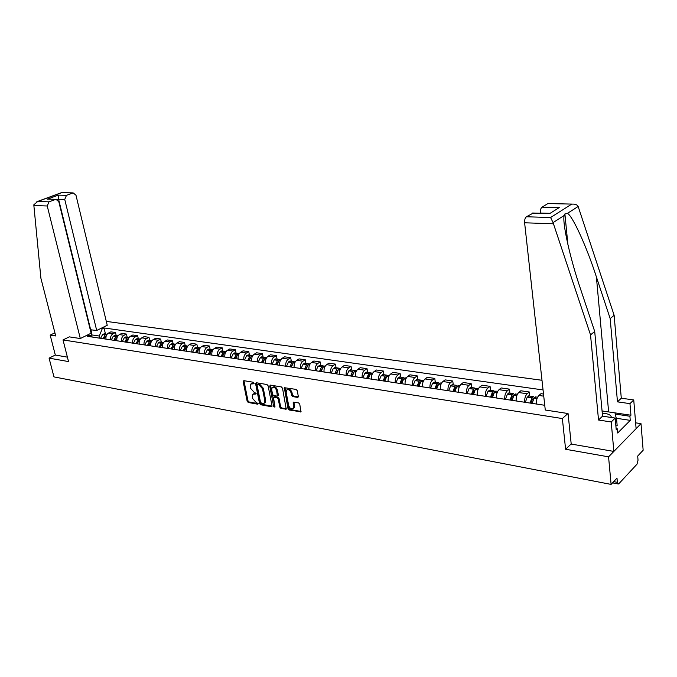 <?xml version="1.0" encoding="UTF-8"?>
<svg xmlns="http://www.w3.org/2000/svg" width="677" height="677" viewBox="0 0 677 677"><rect width="100%" height="100%" fill="white"/><g stroke="black" fill="none" stroke-linecap="round" stroke-linejoin="round"><path stroke-width="1.02" d="M254.07 383.123L253.283 382.243L243.838 380.66L243.178 381.608L247.147 401.224L248.247 402.468L257.666 404.194L258.14 403.551L256.134 402.443L252.589 398.44L252.259 396.807L252.766 394.276L255.635 394.022L256.109 393.362L254.103 392.271L250.549 388.268L250.219 386.618L250.752 384.037L253.596 383.783L254.07 383.123M297.575 397.407L298.32 396.434L297.254 390.688L296.086 389.393L284.323 387.701L288.004 408.688L289.155 409.983L300.918 411.828L299.767 404.194L298.599 402.9L293.209 402.24L293.336 408.434C291.406 409.492 289.849 408.51 288.664 405.498L286.143 392.186L286.557 390.07C288.495 389.072 290.035 390.062 291.186 393.049L291.609 395.283L292.769 396.578L297.575 397.407L298.32 396.925M562.367 418.555L565.6 449.257L608.564 456.84L611.103 484.402L53.965 376.894L49.074 358.133L68.529 361.569L63.012 339.922L562.367 418.555L567.918 413.503M268.117 385.797L266.983 384.528L256.27 382.742L255.593 383.698L259.528 403.484L260.645 404.744L271.316 406.699L272.01 405.768L268.117 385.797M270.419 385.103L281.37 386.931L282.521 388.217L286.227 409.153L280.963 408.476L279.821 407.199L278.255 399.083L277.121 397.805L273.474 397.424L274.955 406.623L274.862 407.165L273.677 406.395L269.717 386.068L270.419 385.103M608.564 456.84L641.001 423.65L643.15 450.239L637.692 456.061L638.03 460.191L637.006 464.185L618.93 483.649L618.363 483.987L617.373 482.346L616.992 478.123L611.103 484.402M541.989 380.271L106.306 321.397M641.001 423.65L635.627 422.82M54.922 332.856L50.166 335.09L55.319 355.044L49.074 358.133M110.579 339.812C110.224 337.036 111.07 334.988 113.118 333.685L108.548 333.025C106.501 334.32 105.654 336.351 106.01 339.118M108.548 333.025L110.91 331.848L115.479 332.5L116.207 335.564M113.118 333.685L115.479 332.5M127.166 337.163L126.438 334.074L121.775 333.406L119.414 334.599C117.366 335.91 116.52 337.967 116.867 340.759M121.521 341.462C121.175 338.661 122.021 336.596 124.069 335.276L126.438 334.074M138.328 338.796L137.609 335.682L132.853 334.997L130.492 336.207C128.444 337.535 127.589 339.609 127.936 342.427M132.684 343.146C132.337 340.311 133.191 338.229 135.239 336.901L137.609 335.682M149.71 340.463L148.991 337.324L144.15 336.621L141.781 337.848C139.733 339.194 138.878 341.284 139.225 344.128M144.066 344.864C143.719 342.003 144.573 339.896 146.621 338.551L148.991 337.324M161.312 342.164L160.601 338.991L155.659 338.28L153.298 339.515C151.242 340.878 150.396 342.994 150.734 345.862M155.668 346.607C155.329 343.73 156.184 341.597 158.232 340.235L160.601 338.991M173.151 343.891L172.44 340.692L167.405 339.964L165.036 341.225C162.988 342.596 162.133 344.737 162.472 347.639M167.507 348.393C167.168 345.482 168.031 343.332 170.079 341.953L172.44 340.692M185.227 345.659L184.525 342.427L179.38 341.69L177.019 342.96C174.971 344.348 174.107 346.514 174.446 349.442M179.583 350.212C179.253 347.276 180.107 345.101 182.155 343.704L184.525 342.427M197.549 347.462L196.846 344.195L191.599 343.442L189.238 344.728C187.19 346.142 186.336 348.325 186.666 351.287M191.904 352.074C191.583 349.104 192.437 346.912 194.485 345.49L196.846 344.195M210.124 349.307L209.43 346.006L204.073 345.236L201.712 346.539C199.664 347.97 198.81 350.178 199.131 353.166M204.479 353.969C204.158 350.974 205.021 348.757 207.069 347.318L209.43 346.006M222.953 351.185L222.268 347.851L216.801 347.064L214.44 348.393C212.4 349.831 211.537 352.065 211.859 355.087M217.325 355.907C217.004 352.878 217.867 350.635 219.907 349.18L222.268 347.851M236.061 353.098L235.376 349.738L229.799 348.934L227.438 350.271C225.399 351.735 224.536 353.995 224.849 357.041M230.434 357.879C230.121 354.824 230.984 352.556 233.023 351.084L235.376 349.738M249.441 355.061L248.764 351.659L243.068 350.838L240.716 352.201C238.676 353.682 237.813 355.967 238.118 359.038M243.822 359.902C243.517 356.813 244.38 354.52 246.411 353.03L248.764 351.659M263.108 357.058L262.439 353.631L256.617 352.793L254.273 354.164C252.233 355.67 251.37 357.981 251.675 361.086M257.497 361.967C257.192 358.844 258.064 356.525 260.095 355.01L262.439 353.631M277.071 359.098L276.411 355.637L270.462 354.782L268.117 356.178C266.086 357.701 265.223 360.029 265.519 363.177M271.469 364.074C271.172 360.917 272.044 358.573 274.067 357.041L276.411 355.637M291.338 361.188L290.678 357.684L284.602 356.813L282.267 358.226C280.244 359.775 279.381 362.136 279.669 365.309M285.753 366.223C285.466 363.033 286.329 360.663 288.351 359.115L290.678 357.684M305.919 363.321L305.276 359.783L299.065 358.895L296.738 360.325C294.715 361.89 293.852 364.277 294.131 367.493M300.351 368.423C300.063 365.199 300.935 362.804 302.949 361.23L305.276 359.783M320.83 365.504L320.196 361.933L313.84 361.019L311.522 362.474C309.507 364.057 308.644 366.477 308.924 369.718M315.279 370.674C315 367.416 315.871 364.988 317.877 363.397L320.196 361.933M336.071 367.738L335.445 364.124L328.954 363.185L326.644 364.666C324.638 366.274 323.767 368.72 324.046 371.995M330.545 372.976C330.274 369.684 331.138 367.23 333.143 365.614L335.445 364.124M351.668 370.014L351.058 366.367L344.407 365.411L342.105 366.909C340.108 368.542 339.245 371.013 339.507 374.33M346.159 375.337C345.896 372.003 346.768 369.515 348.757 367.873L351.058 366.367M367.628 372.35L367.019 368.66L360.223 367.687L357.93 369.21C355.941 370.861 355.078 373.365 355.332 376.717M362.144 377.741C361.89 374.373 362.754 371.859 364.734 370.192L367.019 368.66M383.952 374.745L383.36 371.013L376.404 370.006L374.127 371.555C372.147 373.239 371.284 375.769 371.529 379.162M378.494 380.212C378.248 376.801 379.12 374.254 381.092 372.57L383.36 371.013M400.674 377.191L400.09 373.416L392.965 372.392L390.705 373.958C388.733 375.667 387.87 378.231 388.107 381.659M395.241 382.733C395.004 379.289 395.867 376.708 397.831 374.999L400.09 373.416M417.785 379.695L417.218 375.879L409.923 374.83L407.672 376.42C405.718 378.155 404.854 380.753 405.091 384.214M412.395 385.323C412.166 381.836 413.029 379.222 414.976 377.487L417.218 375.879M435.319 382.26L434.769 378.401L427.289 377.326L425.063 378.942C423.117 380.702 422.253 383.334 422.473 386.838M429.963 387.972C429.743 384.443 430.606 381.803 432.544 380.034L434.769 378.401M453.285 384.883L452.744 380.982L445.085 379.882L442.868 381.532C440.939 383.317 440.084 385.983 440.295 389.529M447.962 390.68C447.759 387.117 448.614 384.434 450.535 382.64L452.744 380.982M471.691 387.582L471.167 383.631L463.322 382.505L461.122 384.181C459.209 385.992 458.354 388.691 458.557 392.279M466.419 393.464C466.225 389.859 467.079 387.142 468.983 385.315L471.167 383.631M490.563 390.341L490.055 386.347L482.007 385.188L479.832 386.889C477.937 388.733 477.082 391.467 477.277 395.106M485.333 396.316C485.155 392.668 486.001 389.918 487.897 388.065L490.055 386.347M509.916 393.176L509.426 389.131L501.175 387.946L499.025 389.673C497.146 391.543 496.292 394.319 496.469 398M504.737 399.244C504.568 395.546 505.423 392.762 507.285 390.874L509.426 389.131M529.769 396.079L529.304 391.991L520.833 390.773L518.7 392.533C516.847 394.437 516.001 397.247 516.162 400.97M524.65 402.248C524.489 398.508 525.335 395.673 527.188 393.76L529.304 391.991M543.504 394.031L540.999 393.667L538.9 395.461C537.064 397.399 536.226 400.242 536.37 404.017M99.832 338.187L99.307 336.037L91.513 334.878L89.719 335.767M92.038 337.019L91.048 329.657M100.484 328.607L102.185 328.853L99.307 336.037M543.056 389.944L104.004 327.956L102.185 328.853M91.877 336.994L88.992 335.352L87.121 336.274L544.748 405.278M88.992 335.352L87.291 335.098M63.012 339.922L69.342 336.85M565.6 449.257L571.193 443.917M105.468 333.989L104.004 327.956M254.087 383.241L251.404 383.639M253.435 393.862L256.126 393.472M243.965 380.686L247.943 400.725L249.043 401.969L258.149 403.636M256.38 382.759L260.323 402.984L261.432 404.237L272.027 406.175M257.573 384.46L257.091 385.128L260.543 402.51L262.634 403.627L264.343 403.12L264.825 400.64L262.473 388.716L258.876 384.68L257.573 384.46L258.369 383.961L257.362 384.468M264.377 403.094L265.139 402.612L265.621 400.132L264.825 400.64M258.369 383.961L259.68 384.181L263.277 388.217L265.621 400.132M286.379 408.806L281.75 407.96L280.963 408.476M273.711 397.272L274.82 396.756L277.908 397.297L279.051 398.567L280.608 406.682L281.75 407.96M270.512 385.12L274.964 406.64M276.622 390.621C275.514 387.701 274.007 386.711 272.12 387.642L271.689 389.774L272.594 394.429L273.728 395.707L277.375 396.07L276.622 390.621L277.426 390.113C276.309 387.202 274.803 386.212 272.916 387.142L272.746 387.244M277.925 395.723L278.323 394.784L277.528 395.292M277.426 390.113L278.323 394.784M287.243 389.63L287.353 389.563C289.291 388.556 290.831 389.546 291.982 392.533L292.405 394.767L293.564 396.062L298.329 396.883M293.395 408.392L294.123 407.909L294.495 405.887L293.708 406.403M293.852 402.053L294.495 405.887M284.958 387.532L288.8 408.172L289.942 409.458L301.062 411.489M104.106 338.838L104.571 337.637M104.156 338.838L106.932 334.48M107.101 334.243L105.028 334.963L103.065 338.678M100.568 338.297L102.625 334.489L104.554 333.854M33.867 205.52L33.867 204.742L37.709 201.484L49.015 201.839L47.238 205.986L33.867 205.52L40.908 278.281L55.717 335.953L50.166 335.09M90.278 329.75L96.701 330.469L107.237 325.29L75.976 195.213L73.167 192.894L66.473 195.34L64.738 199.427L58.586 199.25L58.281 195.137L66.473 195.34M96.701 330.469L64.738 199.427M69.282 336.875L80.309 338.534L91.124 333.211L58.789 201.653L55.912 199.317L49.015 201.839M80.309 338.534L47.238 205.986M55.319 355.044L67.395 357.134M90.608 329.589L58.586 199.25L57.46 199.664M55.48 199.427L49.396 199.131M72.761 192.996L61.683 192.632M607.167 411.726L630.939 415.229L629.965 403.636L617.475 401.859L610.18 318.588L614.132 315.304L578.15 206.477C577.219 204.792 575.357 204.005 572.556 204.107L548.641 203.565M610.18 318.588L596.395 276.901C586.764 246.995 572.403 215.362 567.411 213.382L564.897 213.94L564.212 215.447C561.995 221.929 570.144 258.622 580.519 288.927L594.702 331.451L602.547 416.16L615.19 418.081L616.231 429.878L617.297 428.812L617.669 433.001L630.253 420.375L629.906 416.253L615.258 414.062M629.965 403.636L633.74 399.946L636.109 428.659L613.861 451.424L571.21 444.061L568.054 413.529L545.273 410.025L524.616 222.784C524.455 219.915 525.056 217.909 526.427 216.767L533.298 213.043M617.475 401.859L621.291 398.211L633.74 399.946M614.132 315.304L621.291 398.211M526.427 216.767L550.604 217.52L553.067 222.623L590.53 334.912L598.527 420.011L611.213 421.974L615.19 418.081M611.213 421.974L613.861 451.424M630.939 415.229L629.906 416.253M598.527 420.011L602.547 416.16M590.53 334.912L594.702 331.451M550.13 213.314L540.314 213.035C540.161 210.217 540.745 208.254 542.065 207.154L547.659 203.709M616.121 428.626L617.297 428.812M630.253 420.375L616.248 418.251M548.641 213.483L532.249 213.187M542.065 207.154L559.244 207.577L553.769 211.021M602.073 410.964L614.978 412.885L616.671 420.036L617.153 425.554L615.892 425.994M616.671 420.036L615.401 420.476M611.348 417.497C611.162 414.95 608.141 413.545 602.285 413.3M114.895 340.463L115.53 338.932M114.972 340.472L117.823 336.029M117.959 335.843L115.919 336.444L113.854 340.303M111.307 339.922L113.279 336.173L115.302 335.428M125.897 342.122L126.684 340.294M125.99 342.13L128.926 337.611M129.019 337.484L126.921 338.068L124.847 341.961M122.258 341.572L124.323 337.688L126.252 337.036M137.109 343.814L138.049 341.716M137.219 343.831L139.208 339.998L140.241 339.228M140.3 339.152L138.133 339.719L136.06 343.654M133.42 343.256L135.4 339.431L137.423 338.669M148.542 345.532L149.625 343.188M148.678 345.558L150.666 341.682L151.783 340.878L150.971 340.649L149.482 341.504L147.493 345.38M144.793 344.974L146.782 341.106L148.805 340.328M160.195 347.293L161.431 344.711M160.364 347.318L162.353 343.4L163.546 342.57M163.487 342.587L161.228 343.112L159.154 347.132M156.404 346.717L158.393 342.816L160.407 342.029M172.085 349.087L173.464 346.285M172.28 349.112L174.268 345.16L175.538 344.297M175.394 344.339L174.531 344.094L173.126 344.864L171.044 348.926M168.243 348.503L170.232 344.559L172.246 343.764M184.22 350.914L185.743 347.902M184.432 350.948L186.429 346.946L187.783 346.065M187.537 346.125L186.666 345.871L185.261 346.649L183.179 350.754M180.319 350.322L182.401 346.226L184.33 345.532M196.601 352.785L198.268 349.552M196.846 352.819L198.835 348.773L200.265 347.876M199.927 347.944L199.046 347.682L197.65 348.477L195.56 352.624M192.64 352.184L194.722 348.046L196.652 347.335M209.235 354.689L211.029 351.287M209.506 354.731L211.503 350.635L212.993 349.721M212.578 349.806L211.681 349.535L210.285 350.331L208.194 354.528M205.216 354.079L207.306 349.891L209.227 349.171M222.132 356.635L224.011 353.115M222.437 356.677L224.434 352.539L226.016 351.617M225.492 351.702L224.586 351.422L223.19 352.235L221.1 356.474M218.053 356.017L220.05 351.896L222.064 351.05M222.784 355.552L222.691 355.12M235.3 358.615L237.255 355.01M235.638 358.666L237.635 354.486L239.125 353.546M238.676 353.639L237.754 353.352L236.358 354.173L234.267 358.463M231.162 357.989L233.159 353.826L235.173 352.971M235.918 357.718L235.816 357.194M248.755 360.646L250.769 356.957M249.119 360.697L251.209 356.356L252.851 355.535M252.14 355.62L251.209 355.315L249.813 356.153L247.723 360.494M244.549 360.012L246.64 355.679L248.552 354.926M249.339 359.936L249.212 359.326M262.498 362.72L264.572 358.945M262.896 362.779L264.893 358.497L266.704 357.558M265.892 357.651L264.944 357.329L263.556 358.175L261.466 362.559M258.225 362.077L260.315 357.693L262.227 356.931M263.048 362.229L262.904 361.501M276.538 364.835L278.67 360.993M276.969 364.903L278.966 360.57L280.853 359.639M279.948 359.715L278.983 359.377L277.604 360.24L275.514 364.683M272.196 364.184L274.287 359.749L276.191 358.971M277.054 364.581L276.893 363.744M290.882 367.002L293.073 363.092M291.355 367.069L293.353 362.694L294.825 361.696M294.309 361.831L293.336 361.484L291.956 362.347L289.866 366.841M286.481 366.333L288.571 361.848L290.467 361.061M291.364 367.019L291.186 366.045M305.547 369.21L307.79 365.241M306.063 369.287L308.145 364.734L310.032 363.921M308.983 363.998L308.001 363.625L306.622 364.505L304.54 369.058M301.07 368.533L303.161 363.998L305.056 363.194M305.953 369.27L305.792 368.415M320.551 371.47L322.836 367.442M321.101 371.555L323.09 367.069L325.062 366.122M323.995 366.215L322.997 365.817L321.626 366.714L319.536 371.318M315.998 370.784L317.995 366.316L319.967 365.377M320.847 371.521L320.729 370.844M335.885 373.78L338.221 369.693M336.477 373.873L338.559 369.21L340.429 368.373M339.346 368.474L338.331 368.068L336.968 368.973L334.887 373.636M331.265 373.086L333.253 368.567L335.217 367.611M336.088 373.814L336.004 373.357M351.583 376.15L353.961 372.012M352.209 376.243L354.291 371.521L356.153 370.674M355.044 370.793L354.02 370.361L352.666 371.284L350.584 375.997M346.878 375.439L348.96 370.734L350.821 369.896M367.636 378.57L369.219 374.965L370.065 374.381M368.313 378.671L370.387 373.89L372.24 373.027M371.114 373.171L370.074 372.714L368.72 373.645L366.646 378.426M362.855 377.851L364.928 373.086L366.782 372.232M384.071 381.049L385.653 377.394L386.542 376.81M384.798 381.159L386.779 376.446L388.708 375.439M387.557 375.608L386.499 375.117L385.162 376.065L383.089 380.906M379.205 380.313L381.278 375.49L383.123 374.618M400.902 383.588L402.476 379.882L403.416 379.306M401.673 383.707L403.737 378.798L405.565 377.901M404.397 378.096L403.323 377.571L401.986 378.545L399.921 383.436M395.952 382.843L397.924 378.088L399.845 377.064M418.132 386.186L419.706 382.437L420.688 381.862M418.961 386.313L420.925 381.473L422.829 380.432M421.636 380.652L420.552 380.093L419.224 381.075L417.167 386.042M413.097 385.425L415.153 380.474L416.973 379.569M435.785 388.843L437.35 385.044L438.374 384.494M436.665 388.979L438.713 383.944L440.515 383.021M439.297 383.275L438.197 382.674L436.885 383.673L434.829 388.7M430.657 388.073L432.62 383.199L434.516 382.141M453.878 391.577L455.435 387.726L456.501 387.193M454.809 391.712L456.763 386.753L458.634 385.67M457.39 385.966L456.281 385.323L454.969 386.339L452.93 391.433M448.656 390.79L450.696 385.704L452.49 384.773M472.419 394.369L474.061 390.324L475.076 389.969M473.418 394.522L475.356 389.487L477.209 388.386M475.939 388.733L474.814 388.039L473.519 389.063L471.488 394.234M467.105 393.565L469.136 388.42L470.904 387.464M491.434 397.238L492.974 393.278L494.125 392.821M492.492 397.399L494.506 392.152L496.249 391.171M494.955 391.568L493.812 390.815L492.534 391.865L490.512 397.103M486.018 396.417L488.041 391.204L489.793 390.231M510.94 400.183L512.557 396.02L513.648 395.766M512.057 400.344L514.063 395.029L515.789 394.031M514.452 394.488L513.301 393.667L512.032 394.733L510.026 400.039M505.414 399.345L507.428 394.056L509.155 393.058M530.946 403.196L532.554 398.981L533.679 398.795M532.13 403.374L534.043 398.127L535.829 396.967M534.466 397.492L533.29 396.595L532.046 397.678L530.049 403.06M525.318 402.35L527.231 397.128L529.025 395.969M527.188 393.76L518.7 392.533M507.285 390.874L499.025 389.673M487.897 388.065L479.832 386.889M468.983 385.315L461.122 384.181M450.535 382.64L442.868 381.532M432.544 380.034L425.063 378.942M414.976 377.487L407.672 376.42M397.831 374.999L390.705 373.958M381.092 372.57L374.127 371.555M364.734 370.192L357.93 369.21M348.757 367.873L342.105 366.909M333.143 365.614L326.644 364.666M317.877 363.397L311.522 362.474M302.949 361.23L296.738 360.325M288.351 359.115L282.267 358.226M274.067 357.041L268.117 356.178M260.095 355.01L254.273 354.164M246.411 353.03L240.716 352.201M233.023 351.084L227.438 350.271M219.907 349.18L214.44 348.393M207.069 347.318L201.712 346.539M194.485 345.49L189.238 344.728M182.155 343.704L177.019 342.96M170.079 341.953L165.036 341.225M158.232 340.235L153.298 339.515M146.621 338.551L141.781 337.848M135.239 336.901L130.492 336.207M124.069 335.276L119.414 334.599M543.741 396.163L538.9 395.461M613.692 481.643L617.373 482.346M253.164 383.089L252.369 383.58M256.101 393.735L255.635 394.022M255.204 393.312L254.408 393.811M258.14 403.898L257.666 404.194M249.043 401.969L248.247 402.468M247.943 400.725L247.147 401.224M243.982 381.126L243.178 381.608M254.061 383.504L253.596 383.783M272.01 406.251L271.316 406.699M261.432 404.237L260.645 404.744M260.323 402.984L259.528 403.484M256.397 383.199L255.593 383.698M263.277 388.217L262.473 388.716M259.68 384.181L258.876 384.68M286.371 408.866L285.652 409.331M280.608 406.682L279.821 407.199M279.051 398.567L278.255 399.083M277.908 397.297L277.121 397.805M274.82 396.756L274.024 397.264M274.464 405.878L273.677 406.395M270.521 385.568L269.717 386.068M293.564 396.062L292.769 396.578M292.405 394.767L291.609 395.283M291.982 392.533L291.186 393.049M293.852 402.485L293.065 403.001M301.053 411.523L300.309 412.022M289.942 409.458L289.155 409.983M288.8 408.172L288.004 408.688M284.958 387.989L284.162 388.496M105.121 334.861L102.625 334.489M105.028 334.963L102.54 334.59M61.421 192.742L37.709 201.484M47.297 199.199L58.281 195.137M578.15 206.477L567.411 213.382M564.212 215.447L553.067 222.623M550.604 217.52L571.498 204.251M559.244 207.577L549.529 213.687M553.371 223.791L524.616 222.784M608.631 411.912L596.395 276.901M115.919 336.444L113.372 336.071M115.826 336.554L113.279 336.173M117.383 336.782L116.943 336.714M128.512 338.297L128.063 338.238M126.921 338.068L124.323 337.688M126.827 338.17L124.238 337.789M128.452 338.407L127.97 338.339M139.8 339.964L139.301 339.888M138.133 339.719L135.493 339.329M138.04 339.82L135.4 339.431M139.75 340.074L139.208 339.998M151.318 341.657L150.759 341.572M149.566 341.403L146.875 341.005M149.482 341.504L146.782 341.106M151.259 341.767L150.666 341.682M163.055 343.383L162.438 343.29M161.228 343.112L158.486 342.714M161.143 343.222L158.393 342.816M163.005 343.501L162.353 343.4M175.038 345.143L174.361 345.05M173.126 344.864L170.325 344.449M173.033 344.974L170.232 344.559M174.979 345.262L174.268 345.16M187.258 346.946L186.522 346.836M185.261 346.649L182.401 346.226M185.168 346.759L182.308 346.345M187.199 347.064L186.429 346.946M199.732 348.782L198.928 348.663M197.65 348.477L194.722 348.046M197.557 348.587L194.637 348.156M199.673 348.9L198.835 348.773M212.46 350.652L211.596 350.525M210.285 350.331L207.306 349.891M210.192 350.449L207.213 350.009M212.409 350.771L211.503 350.635M225.466 352.565L224.527 352.429M223.19 352.235L220.143 351.786M223.097 352.345L220.05 351.896M225.407 352.683L224.434 352.539M238.736 354.52L237.729 354.367M236.358 354.173L233.252 353.716M236.273 354.283L233.159 353.826M238.685 354.638L237.635 354.486M252.293 356.517L251.209 356.356M249.813 356.153L246.64 355.679M249.728 356.263L246.546 355.797M252.242 356.635L251.125 356.474M266.146 358.556L264.986 358.378M263.556 358.175L260.315 357.693M263.471 358.294L260.23 357.811M266.095 358.675L264.893 358.497M280.303 360.638L279.059 360.452M277.604 360.24L274.287 359.749M277.511 360.359L274.202 359.868M280.244 360.765L278.966 360.57M294.774 362.762L293.446 362.567M291.956 362.347L288.571 361.848M291.863 362.474L288.478 361.975M294.715 362.889L293.353 362.694M309.558 364.937L308.145 364.734M306.622 364.505L303.161 363.998M306.537 364.632L303.076 364.124M309.507 365.072L308.06 364.852M324.689 367.162L323.183 366.942M321.626 366.714L318.088 366.198M321.533 366.841L317.995 366.316M324.63 367.298L323.09 367.069M340.159 369.439L338.559 369.21M336.968 368.973L333.346 368.44M336.875 369.1L333.253 368.567M340.108 369.574L338.475 369.337M355.992 371.775L354.291 371.521M352.666 371.284L348.96 370.734M352.573 371.411L348.867 370.869M353.512 372.765L353.089 372.705M355.933 371.91L354.206 371.648M372.189 374.153L370.387 373.89M368.72 373.645L364.928 373.086M368.635 373.772L364.844 373.213M369.617 375.151L369.143 375.083M372.138 374.288L370.302 374.017M388.776 376.598L386.872 376.319M385.162 376.065L381.278 375.49M385.069 376.192L381.193 375.625M386.093 377.597L385.568 377.521M388.725 376.734L386.779 376.446M405.76 379.095L403.737 378.798M401.986 378.545L398.017 377.952M401.901 378.671L397.924 378.088M402.967 380.093L402.392 380.009M405.709 379.23L403.653 378.934M423.159 381.659L421.018 381.337M419.224 381.075L415.153 380.474M419.139 381.21L415.069 380.609M420.248 382.657L419.622 382.564M423.1 381.794L420.925 381.473M440.981 384.274L438.713 383.944M436.885 383.673L432.713 383.064M436.792 383.808L432.62 383.199M437.951 385.281L437.274 385.179M440.922 384.418L438.628 384.079M459.243 386.965L456.857 386.609M454.969 386.339L450.696 385.704M454.885 386.474L450.611 385.848M456.095 387.963L455.359 387.853M459.192 387.109L456.763 386.753M477.97 389.724L475.449 389.351M473.519 389.063L469.136 388.42M473.435 389.207L469.051 388.564M474.695 390.722L473.892 390.604M477.911 389.867L475.356 389.487M497.172 392.542L494.506 392.152M492.534 391.865L488.041 391.204M492.45 392.008L487.956 391.348M493.761 393.54L492.898 393.413M497.121 392.694L494.422 392.296M516.873 395.444L514.063 395.029M512.032 394.733L507.428 394.056M511.947 394.877L507.344 394.2M513.318 396.443L512.396 396.299M516.822 395.596L513.978 395.173M537.089 398.414L534.128 397.983M532.046 397.678L527.315 396.984M531.961 397.822L527.231 397.128M533.391 399.413L532.393 399.269M537.03 398.575L534.043 398.127M618.042 483.928L612.533 482.87M265.139 402.612L264.343 403.12M278.171 395.563L277.375 396.07M294.123 407.909L293.336 408.434M106.526 334.142L104.03 333.778M55.912 199.317L48.067 199.089M61.505 192.632L73.167 192.894M61.522 192.615L36.854 201.704M567.935 244.829L564.897 213.94M532.63 213.018L549.182 213.5M548.015 203.557L572.556 204.107M117.316 335.724L114.777 335.352M128.317 337.332L125.727 336.951M139.538 338.974L136.889 338.585M150.971 340.649L148.271 340.252M162.632 342.359L159.882 341.953M174.531 344.094L171.721 343.688M186.666 345.871L183.797 345.456M199.046 347.682L196.127 347.259M211.681 349.535L208.702 349.095M224.586 351.422L221.54 350.974M237.754 353.352L234.648 352.895M251.209 355.315L248.036 354.85M264.944 357.329L261.703 356.855M278.983 359.377L275.674 358.895M293.336 361.484L289.951 360.985M310.1 363.938L309.524 363.854M308.001 363.625L304.54 363.117M325.231 366.147L324.554 366.045M322.997 365.817L319.459 365.301M340.7 368.415L339.922 368.296M338.331 368.068L334.709 367.535M356.525 370.725L355.653 370.598M354.02 370.361L350.314 369.82M372.731 373.095L371.741 372.951M370.074 372.714L366.282 372.155M389.309 375.523L388.209 375.363M386.499 375.117L382.623 374.55M406.293 378.011L405.074 377.834M403.323 377.571L399.354 376.996M423.684 380.559L422.338 380.356M420.552 380.093L416.482 379.501M441.506 383.165L440.033 382.945M438.197 382.674L434.033 382.065M459.768 385.831L458.16 385.602M456.281 385.323L452.008 384.697M478.487 388.573L476.735 388.319M474.814 388.039L470.43 387.396M497.688 391.382L495.784 391.103M493.812 390.815L489.319 390.164M517.389 394.268L515.324 393.963M513.301 393.667L508.698 392.99M537.597 397.221L535.372 396.9M533.29 396.595L528.568 395.901"/></g></svg>
